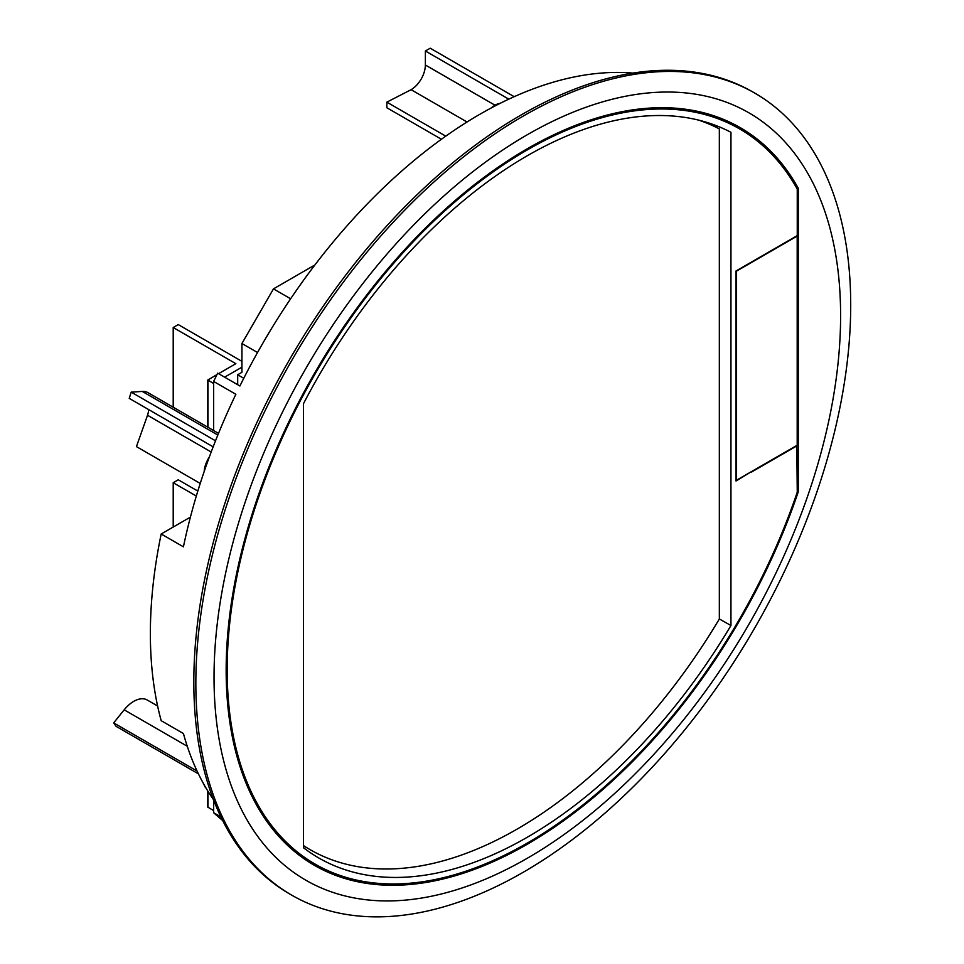 <?xml version="1.0" encoding="UTF-8"?>
<svg xmlns="http://www.w3.org/2000/svg" width="964" height="964" viewBox="0 0 964 964"><rect width="100%" height="100%" fill="white"/><g stroke="black" fill="none" stroke-linecap="round" stroke-linejoin="round"><path stroke-width="1.45" d="M797.192 445.211L797.192 236.096L736.556 271.101L736.556 480.217L797.192 445.211M173.207 407.218L173.207 327.507L178.256 324.591L241.928 361.355M196.319 496.05L173.207 482.711L178.256 479.795L197.825 491.086M173.207 327.507L235.867 363.681L218.575 373.671M216.96 374.598L207.802 380.021L213.634 383.527L213.634 430.559L213.634 381.455A434.475 250.845 -60 0 1 217.671 373.152L239.903 385.986A434.475 250.845 120 0 1 479.819 114.306A434.475 250.845 120 0 1 632.854 73.095M224.636 377.165L241.928 367.188M173.207 527.055L173.207 482.711M220.864 816.87L213.634 812.688L213.634 800.096L213.634 810.616L207.802 807.121L207.802 790.998M237.686 384.708L237.686 374.767L241.928 372.321L241.928 343.509L273.475 288.875L314.927 264.943M243.772 378.286L237.686 374.767M797.252 491.122L798.312 491.724A425.895 245.892 -60 0 1 527.32 844.235A425.895 245.892 -60 0 1 314.372 865.323A425.895 245.892 -60 0 1 249.086 524.042A425.895 245.892 -60 0 1 527.32 148.733A425.895 245.892 -60 0 1 740.268 127.646A425.895 245.892 -60 0 1 798.312 188.329L796.095 187.052M718.542 117.427A425.895 245.892 -60 0 1 720.626 119.187M297.237 852.538A425.895 245.892 -60 0 1 294.671 851.61M213.634 381.455L235.867 394.288A434.475 250.845 120 0 0 183.425 546.829L161.193 533.984L190.414 517.126M213.43 799.566A434.475 250.845 120 0 1 183.425 733.532L161.193 720.698A434.475 250.845 -60 0 1 161.193 533.984M222.612 820.412A434.475 250.845 -60 0 1 213.634 812.688M527.32 858.237A443.054 255.797 -60 0 1 214.032 677.355A443.054 255.797 -60 0 1 527.32 134.731A443.054 255.797 -60 0 1 840.608 315.614A443.054 255.797 -60 0 1 527.32 858.237M523.283 116.066A463.057 267.353 120 0 0 220.768 524.115A463.057 267.353 120 0 0 291.755 895.17A463.057 267.353 120 0 0 523.283 872.239A463.057 267.353 120 0 0 825.787 464.178A463.057 267.353 120 0 0 754.812 93.122A463.057 267.353 120 0 0 523.283 116.066M198.403 773.851L116.102 726.338L113.68 722.892L124.187 709.829A27.028 15.605 -60 0 1 133.743 701.358A27.028 15.605 -60 0 1 147.251 700.021L157.614 705.997M754.812 93.122L752.788 91.966A463.057 267.353 120 0 0 521.259 114.897A463.057 267.353 120 0 0 218.744 522.946A463.057 267.353 120 0 0 289.73 894.002L291.755 895.17M209.321 457.057A20.148 11.64 120 0 0 204.175 471.553M500.171 103.341A20.148 11.64 120 0 0 494.978 105.209A20.148 11.64 120 0 0 491.194 107.992M798.312 491.724L798.312 188.329M290.634 298.78L273.475 288.875M257.533 352.523L241.928 343.509M218.515 433.378L148.022 392.673A27.028 15.605 120 0 0 142.286 391.432L217.828 435.053M215.514 440.813L131.2 392.131L142.286 391.432M200.235 483.446L136.442 446.609L147.528 415.255A20.148 11.64 120 0 0 148.685 409.604M213.165 446.838L129.236 398.373L131.2 392.131M197.066 771.031L113.68 722.892M203.994 784.527A20.148 11.64 120 0 0 206.103 788.191M147.528 415.255L211.2 452.008M508.799 99.159L425.377 50.996L430.209 48.2L514.198 96.689M425.377 50.996L425.377 64.998L495.002 105.197M445.766 136.153L386.853 102.148L411.098 89.688L467.046 121.994M441.428 139.262L386.853 107.751L386.853 102.148M411.098 89.688A20.148 11.64 120 0 0 425.353 65.01L494.978 105.209M710.155 123.464A414.472 239.289 -60 0 1 711.01 123.898L710.372 123.537M303.479 845.585A414.472 239.289 120 0 0 309.986 849.585A414.472 239.289 120 0 0 719.337 619.009L719.337 128.899A414.472 239.289 120 0 0 698.659 120.139M719.337 128.899L711.251 124.236A414.472 239.289 120 0 0 708.998 123.079M527.32 155.734A417.328 240.94 120 0 0 303.479 403.687L303.479 847.754A417.328 240.94 120 0 0 316.096 856.381A417.328 240.94 120 0 0 730.953 625.528L730.953 132.297A417.328 240.94 120 0 0 527.32 155.734M796.806 445.44L797.252 492.194A424.473 245.073 -60 0 1 307.371 859.298A424.473 245.073 -60 0 1 315.083 373.948A424.473 245.073 -60 0 1 731.543 124.585A424.473 245.073 -60 0 1 797.252 189.089L797.252 235.614L751.486 262.039M751.486 262.063L736.014 270.992L736.014 481L751.161 471.794M797.252 445.669L751.571 472.035M303.479 846.187A416.46 240.446 120 0 0 305.251 846.862M730.953 625.528L719.337 618.948M207.971 380.25L207.971 427.293M207.971 791.263L207.971 807.35M124.187 709.829L187.257 746.244M207.802 427.197L207.802 380.021M309.986 849.585L303.479 845.826M290.598 848.115L307.371 859.298M713.481 115.656L731.543 124.585"/></g></svg>
